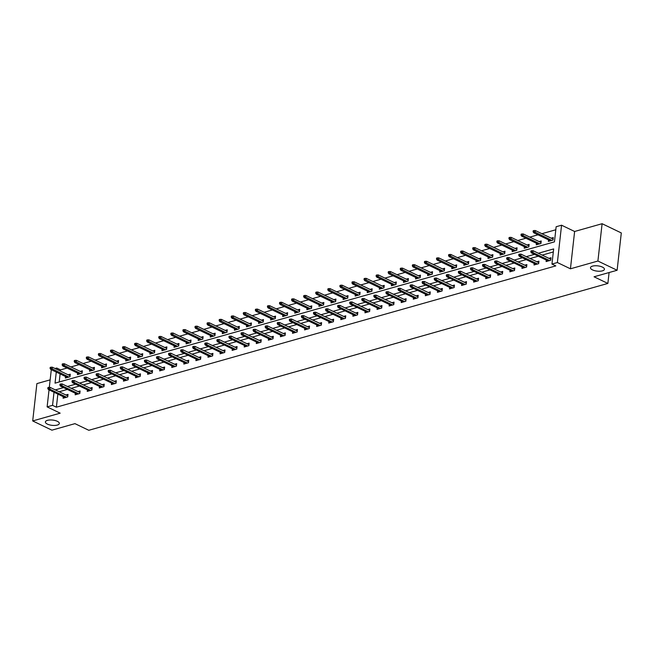 <?xml version="1.0" encoding="UTF-8"?>
<svg xmlns="http://www.w3.org/2000/svg" width="654" height="654" viewBox="0 0 654 654"><rect width="100%" height="100%" fill="white"/><g stroke="black" fill="none" stroke-linecap="round" stroke-linejoin="round"><path stroke-width="0.98" d="M592.499 269.889A7.014 2.649 6.4 0 1 590.48 267.707A7.014 2.649 6.4 0 1 594.927 265.761A7.014 2.649 6.4 0 1 602.408 267.094A7.014 2.649 6.4 0 1 604.427 269.276A7.014 2.649 6.4 0 1 599.971 271.222A7.014 2.649 6.4 0 1 592.499 269.889M47.407 424.111A7.014 2.649 6.4 0 1 45.388 421.92A7.014 2.649 6.4 0 1 49.843 419.982A7.014 2.649 6.4 0 1 57.315 421.307A7.014 2.649 6.4 0 1 59.334 423.49A7.014 2.649 6.4 0 1 54.879 425.435A7.014 2.649 6.4 0 1 47.407 424.111M56.277 372.069L55.034 383.162L554.453 241.866L556.145 226.734L561.565 225.205L557.38 262.524L551.96 264.061L553.66 248.929L538.356 253.253M574.621 231.483L570.435 268.802L597.911 261.028L617.114 270.266L621.3 232.938L602.105 223.709L574.621 231.483L561.565 225.205M50.154 379.86L36.886 383.62L32.7 420.939L60.176 413.164L47.121 406.886L49.034 389.849M55.05 368.504L56.726 368.03L56.596 369.248M67.068 368.038L60.569 369.878L56.726 368.03M555.81 229.767L541.904 233.699M538.005 234.802L529.83 237.116M525.93 238.219L517.755 240.533M513.856 241.637L505.681 243.95M501.781 245.054L493.598 247.367M489.707 248.471L481.524 250.784M477.624 251.888L469.449 254.202M465.55 255.305L457.375 257.611M453.475 258.714L445.3 261.028M441.401 262.131L433.226 264.445M429.326 265.549L421.151 267.862M417.252 268.966L409.077 271.279M405.178 272.383L397.003 274.696M393.103 275.8L384.928 278.113M381.029 279.217L372.845 281.531M368.954 282.634L360.771 284.948M356.88 286.051L348.696 288.365M344.797 289.46L336.622 291.774M332.723 292.878L324.548 295.191M320.648 296.295L312.473 298.608M308.574 299.712L300.399 302.025M296.499 303.129L288.324 305.443M284.425 306.546L276.25 308.86M272.35 309.963L264.175 312.277M260.276 313.38L252.101 315.694M248.201 316.798L240.018 319.111M236.127 320.207L227.944 322.52M224.044 323.624L215.869 325.937M211.97 327.041L203.795 329.354M199.895 330.458L191.72 332.772M187.821 333.875L179.646 336.189M175.746 337.292L167.571 339.606M163.672 340.709L155.497 343.023M151.597 344.127L143.422 346.44M139.523 347.544L131.348 349.857M127.448 350.953L119.265 353.266M115.374 354.37L107.191 356.683M103.299 357.787L95.116 360.101M91.217 361.204L83.042 363.518M79.142 364.621L70.967 366.935M597.911 261.028L602.105 223.709M617.114 270.266L594.045 276.789L607.868 283.435L88.789 430.291L74.965 423.645L51.895 430.169L32.7 420.939M607.868 283.435L609.095 272.53M60.569 369.878L60.43 371.088M60.119 373.916L59.212 381.977M65.523 376.516L65.351 378.045L69.994 376.737L70.272 374.211L68.163 374.807M77.597 373.099L77.425 374.628L82.069 373.32L82.347 370.793L80.238 371.39M89.672 369.682L89.5 371.219L94.143 369.902L94.429 367.376L92.312 367.973M101.746 366.265L101.574 367.801L106.218 366.485L106.504 363.959L104.387 364.564M113.821 362.847L113.649 364.384L118.292 363.068L118.578 360.55L116.461 361.147M125.895 359.438L125.723 360.967L130.367 359.651L130.653 357.133L128.536 357.73M137.969 356.021L137.798 357.55L142.441 356.234L142.727 353.716L140.61 354.313M150.044 352.604L149.872 354.133L154.516 352.817L154.802 350.299L152.693 350.896M162.118 349.187L161.947 350.716L166.59 349.399L166.876 346.882L164.767 347.478M174.193 345.77L174.021 347.299L178.673 345.991L178.951 343.464L176.842 344.061M186.276 342.353L186.104 343.881L190.747 342.573L191.025 340.047L188.916 340.644M198.35 338.936L198.178 340.464L202.822 339.156L203.1 336.63L200.991 337.227M210.424 335.518L210.253 337.055L214.896 335.739L215.174 333.213L213.065 333.818M222.499 332.101L222.327 333.638L226.971 332.322L227.257 329.804L225.139 330.401M234.573 328.692L234.402 330.221L239.045 328.905L239.331 326.387L237.214 326.984M246.648 325.275L246.476 326.804L251.12 325.488L251.406 322.97L249.288 323.567M258.722 321.858L258.551 323.387L263.194 322.07L263.48 319.553L261.363 320.149M270.797 318.441L270.625 319.969L275.269 318.653L275.555 316.135L273.446 316.732M282.871 315.024L282.7 316.552L287.343 315.244L287.629 312.718L285.52 313.315M294.946 311.606L294.774 313.135L299.426 311.827L299.704 309.301L297.595 309.898M307.028 308.189L306.857 309.718L311.5 308.41L311.778 305.884L309.669 306.481M319.103 304.772L318.931 306.309L323.575 304.993L323.853 302.467L321.743 303.072M331.177 301.355L331.006 302.892L335.649 301.576L335.927 299.058L333.818 299.655M343.252 297.946L343.08 299.475L347.724 298.159L348.01 295.641L345.892 296.237M355.326 294.529L355.155 296.058L359.798 294.741L360.084 292.224L357.967 292.82M367.401 291.112L367.229 292.64L371.873 291.324L372.159 288.806L370.041 289.403M379.475 287.695L379.304 289.223L383.947 287.907L384.233 285.389L382.116 285.986M391.55 284.277L391.378 285.806L396.022 284.49L396.308 281.972L394.19 282.569M403.624 280.86L403.453 282.389L408.096 281.081L408.382 278.555L406.273 279.152M415.699 277.443L415.527 278.972L420.179 277.664L420.457 275.138L418.347 275.735M427.781 274.026L427.602 275.563L432.253 274.247L432.531 271.721L430.422 272.317M439.856 270.609L439.684 272.146L444.328 270.83L444.606 268.303L442.496 268.908M451.93 267.192L451.759 268.729L456.402 267.412L456.68 264.895L454.571 265.491M464.005 263.783L463.833 265.311L468.477 263.995L468.755 261.477L466.645 262.074M476.079 260.366L475.908 261.894L480.551 260.578L480.837 258.06L478.72 258.657M488.154 256.948L487.982 258.477L492.626 257.161L492.912 254.643L490.794 255.24M500.228 253.531L500.057 255.06L504.7 253.744L504.986 251.226L502.869 251.823M512.303 250.114L512.131 251.643L516.774 250.335L517.061 247.809L514.943 248.406M524.377 246.697L524.206 248.226L528.849 246.918L529.135 244.392L527.026 244.988M536.452 243.28L536.28 244.817L540.923 243.501L541.21 240.974L539.1 241.571M548.526 239.863L548.354 241.4L553.006 240.083L553.284 237.557L551.175 238.162M57.854 394.092L56.383 407.197L555.802 265.9L551.96 264.061M553.317 251.953L542.199 255.101M538.299 256.204L530.124 258.518M526.225 259.622L518.05 261.935M514.15 263.039L505.975 265.352M502.076 266.456L493.893 268.769M490.001 269.873L481.818 272.187M477.927 273.29L469.744 275.604M465.844 276.707L457.669 279.021M453.77 280.116L445.595 282.43M441.695 283.534L433.52 285.847M429.621 286.951L421.446 289.264M417.546 290.368L409.371 292.681M405.472 293.785L397.297 296.099M393.397 297.202L385.222 299.516M381.323 300.619L373.148 302.933M369.248 304.036L361.065 306.35M357.174 307.454L348.991 309.767M345.091 310.863L336.916 313.176M333.017 314.28L324.842 316.593M320.942 317.697L312.767 320.01M308.868 321.114L300.693 323.428M296.793 324.531L288.618 326.845M284.719 327.948L276.544 330.262M272.644 331.365L264.469 333.679M260.57 334.783L252.395 337.096M248.495 338.2L240.312 340.513M236.421 341.609L228.238 343.922M224.338 345.026L216.163 347.339M212.264 348.443L204.089 350.757M200.189 351.86L192.014 354.174M188.115 355.277L179.94 357.591M176.04 358.694L167.865 361.008M163.966 362.112L155.791 364.425M151.892 365.529L143.716 367.842M139.817 368.946L131.642 371.259M127.743 372.363L119.559 374.677M115.668 375.772L107.485 378.086M103.594 379.189L95.41 381.503M91.511 382.606L83.336 384.92M79.436 386.024L71.261 388.337M67.362 389.441L59.187 391.754M63.258 396.692L63.086 398.221L67.73 396.904L68.016 394.387L65.899 394.983M75.333 393.275L75.161 394.803L79.804 393.487L80.09 390.969L77.973 391.566M87.407 389.858L87.235 391.386L91.879 390.07L92.165 387.552L90.048 388.149M99.482 386.44L99.31 387.969L103.953 386.661L104.239 384.135L102.122 384.732M111.556 383.023L111.384 384.552L116.028 383.244L116.314 380.718L114.197 381.315M123.631 379.606L123.459 381.135L128.102 379.827L128.388 377.301L126.279 377.898M135.705 376.189L135.533 377.726L140.185 376.41L140.463 373.884L138.354 374.489M147.788 372.772L147.608 374.309L152.259 372.993L152.537 370.475L150.428 371.071M159.862 369.355L159.69 370.892L164.334 369.575L164.612 367.058L162.503 367.654M171.937 365.946L171.765 367.474L176.408 366.158L176.686 363.64L174.577 364.237M184.011 362.529L183.839 364.057L188.483 362.741L188.761 360.223L186.652 360.82M196.086 359.111L195.914 360.64L200.557 359.324L200.843 356.806L198.726 357.403M208.16 355.694L207.988 357.223L212.632 355.907L212.918 353.389L210.801 353.986M220.234 352.277L220.063 353.806L224.706 352.498L224.992 349.972L222.875 350.569M232.309 348.86L232.137 350.389L236.781 349.081L237.067 346.555L234.949 347.151M244.383 345.443L244.212 346.98L248.855 345.664L249.141 343.137L247.032 343.734M256.458 342.026L256.286 343.563L260.93 342.246L261.216 339.72L259.107 340.325M268.532 338.608L268.361 340.145L273.012 338.829L273.29 336.311L271.181 336.908M280.615 335.2L280.443 336.728L285.087 335.412L285.365 332.894L283.256 333.491M292.69 331.782L292.518 333.311L297.161 331.995L297.439 329.477L295.33 330.074M304.764 328.365L304.592 329.894L309.236 328.578L309.514 326.06L307.405 326.657M316.838 324.948L316.667 326.477L321.31 325.161L321.596 322.643L319.479 323.239M328.913 321.531L328.741 323.06L333.385 321.752L333.671 319.226L331.553 319.822M340.987 318.114L340.816 319.642L345.459 318.334L345.745 315.808L343.628 316.405M353.062 314.697L352.89 316.234L357.534 314.917L357.82 312.391L355.702 312.988M365.136 311.279L364.965 312.816L369.608 311.5L369.894 308.974L367.785 309.579M377.211 307.862L377.039 309.399L381.683 308.083L381.969 305.565L379.86 306.162M389.285 304.453L389.114 305.982L393.765 304.666L394.043 302.148L391.934 302.745M401.368 301.036L401.196 302.565L405.84 301.249L406.118 298.731L404.008 299.328M413.442 297.619L413.271 299.148L417.914 297.832L418.192 295.314L416.083 295.91M425.517 294.202L425.345 295.731L429.989 294.414L430.267 291.897L428.157 292.493M437.591 290.785L437.42 292.313L442.063 291.005L442.349 288.479L440.232 289.076M449.666 287.368L449.494 288.896L454.138 287.588L454.424 285.062L452.306 285.659M461.74 283.95L461.569 285.479L466.212 284.171L466.498 281.645L464.381 282.242M473.815 280.533L473.643 282.07L478.287 280.754L478.573 278.228L476.455 278.833M485.889 277.116L485.718 278.653L490.361 277.337L490.647 274.819L488.53 275.416M497.964 273.707L497.792 275.236L502.436 273.92L502.722 271.402L500.612 271.999M510.038 270.29L509.867 271.819L514.51 270.503L514.796 267.985L512.687 268.581M522.113 266.873L521.941 268.402L526.593 267.085L526.871 264.568L524.761 265.164M534.195 263.456L534.024 264.984L538.667 263.668L538.945 261.15L536.836 261.747M546.27 260.039L546.098 261.567L550.742 260.259L551.02 257.733L548.91 258.33M570.435 268.802L557.38 262.524M56.383 407.197L52.541 405.349L47.121 406.886M49.312 387.364L51.298 369.673M54.012 392.245L52.541 405.349M534.457 254.357L526.282 256.67M522.383 257.774L514.207 260.088M510.308 261.191L502.133 263.505M498.234 264.608L490.059 266.922M486.159 268.026L477.984 270.339M474.085 271.443L465.91 273.756M462.01 274.86L453.827 277.173M449.936 278.277L441.752 280.591M437.861 281.686L429.678 283.999M425.779 285.103L417.604 287.417M413.704 288.52L405.529 290.834M401.63 291.937L393.455 294.251M389.555 295.355L381.38 297.668M377.481 298.772L369.306 301.085M365.406 302.189L357.231 304.502M353.332 305.606L345.157 307.92M341.257 309.023L333.082 311.337M329.183 312.432L321 314.746M317.108 315.849L308.925 318.163M305.026 319.266L296.851 321.58M292.951 322.684L284.776 324.997M280.877 326.101L272.702 328.414M268.802 329.518L260.627 331.831M256.728 332.935L248.553 335.249M244.653 336.352L236.478 338.666M232.579 339.769L224.404 342.083M220.504 343.187L212.329 345.492M208.43 346.595L200.247 348.909M196.355 350.013L188.172 352.326M184.281 353.43L176.098 355.743M172.198 356.847L164.023 359.16M160.124 360.264L151.949 362.578M148.049 363.681L139.874 365.995M135.975 367.098L127.8 369.412M123.9 370.516L115.725 372.829M111.826 373.933L103.651 376.246M99.751 377.342L91.576 379.655M87.677 380.759L79.502 383.072M75.602 384.176L67.419 386.489M63.528 387.593L55.345 389.907M67.844 395.915L50.047 387.364L49.851 389.179L66.594 397.231M48.584 388.378L48.698 387.372L47.922 387.593L47.807 388.599L48.584 388.378L49.851 389.179L48.453 389.571L65.196 397.624M50.047 387.364L48.698 387.372M47.807 388.599L48.453 389.571M50.963 367.196L50.186 367.417L50.072 368.423L50.849 368.21L50.963 367.196L52.312 367.188L52.107 369.003L50.718 369.396L67.46 377.448M50.849 368.21L68.85 377.056M52.312 367.188L70.101 375.739M50.718 369.396L50.072 368.423M79.919 392.498L62.13 383.947L61.926 385.762L78.668 393.814M60.659 384.961L60.773 383.955L59.996 384.176L59.89 385.181L60.659 384.961L61.926 385.762L60.528 386.154L77.27 394.207M62.13 383.947L60.773 383.955M59.89 385.181L60.528 386.154M91.993 389.081L74.204 380.53L74 382.345L90.743 390.397M72.733 381.544L72.847 380.538L72.071 380.759L71.965 381.764L72.733 381.544L74 382.345L72.602 382.737L89.345 390.79M74.204 380.53L72.847 380.538M71.965 381.764L72.602 382.737M63.037 363.779L62.261 364L62.146 365.014L62.923 364.793L63.037 363.779L64.386 363.771L64.182 365.586L62.792 365.978L79.535 374.031M62.923 364.793L80.933 373.638M64.386 363.771L82.175 372.33M62.792 365.978L62.146 365.014M75.112 360.362L74.335 360.583L74.221 361.597L74.997 361.376L75.112 360.362L76.461 360.354L76.265 362.169L74.867 362.561L91.609 370.614M74.997 361.376L93.007 370.221M76.461 360.354L94.258 368.913M74.867 362.561L74.221 361.597M104.068 385.664L86.279 377.113L86.075 378.928L102.817 386.98M84.807 378.135L84.922 377.121L84.153 377.342L84.039 378.347L84.807 378.135L86.075 378.928L84.677 379.32L101.427 387.372M86.279 377.113L84.922 377.121M84.039 378.347L84.677 379.32M116.142 382.247L98.353 373.696L98.149 375.51L114.891 383.563M96.882 374.717L96.996 373.704L96.228 373.924L96.113 374.93L96.882 374.717L98.149 375.51L96.759 375.903L113.502 383.955M98.353 373.696L96.996 373.704M96.113 374.93L96.759 375.903M128.217 378.838L110.428 370.278L110.224 372.093L126.966 380.146M108.965 371.3L109.071 370.287L108.302 370.507L108.188 371.521L108.965 371.3L110.224 372.093L108.834 372.486L125.576 380.538M110.428 370.278L109.071 370.287M108.188 371.521L108.834 372.486M87.186 356.953L86.41 357.166L86.295 358.179L87.072 357.959L87.186 356.953L88.543 356.937L88.339 358.752L86.941 359.152L103.684 367.205M87.072 357.959L105.081 366.804M88.543 356.937L106.332 365.496M86.941 359.152L86.295 358.179M99.261 353.536L98.484 353.749L98.378 354.762L99.146 354.542L99.261 353.536L100.618 353.52L100.414 355.335L99.016 355.735L115.758 363.788M99.146 354.542L117.156 363.387M100.618 353.52L118.407 362.079M99.016 355.735L98.378 354.762M111.335 350.119L110.567 350.34L110.452 351.345L111.221 351.124L111.335 350.119L112.692 350.103L112.488 351.926L111.09 352.318L127.841 360.37M111.221 351.124L129.23 359.978M112.692 350.103L130.481 358.662M111.09 352.318L110.452 351.345M123.41 346.702L122.641 346.922L122.527 347.928L123.295 347.707L123.41 346.702L124.767 346.694L124.562 348.508L123.165 348.901L139.915 356.953M123.295 347.707L141.305 356.561M124.767 346.694L142.556 355.245M123.165 348.901L122.527 347.928M135.484 343.285L134.716 343.505L134.601 344.511L135.378 344.29L135.484 343.285L136.841 343.276L136.637 345.091L135.247 345.484L151.99 353.536M135.378 344.29L153.379 353.144M136.841 343.276L154.63 351.827M135.247 345.484L134.601 344.511M147.559 339.867L146.79 340.088L146.676 341.094L147.452 340.873L147.559 339.867L148.916 339.859L148.711 341.674L147.322 342.067L164.064 350.119M147.452 340.873L165.454 349.726M148.916 339.859L166.705 348.41M147.322 342.067L146.676 341.094M159.641 336.45L158.865 336.671L158.75 337.677L159.527 337.464L159.641 336.45L160.99 336.442L160.786 338.257L159.396 338.649L176.139 346.702M159.527 337.464L177.528 346.309M160.99 336.442L178.779 344.993M159.396 338.649L158.75 337.677M171.716 333.033L170.939 333.254L170.825 334.259L171.601 334.047L171.716 333.033L173.065 333.025L172.86 334.84L171.471 335.232L188.213 343.285M171.601 334.047L189.603 342.892M173.065 333.025L190.854 341.584M171.471 335.232L170.825 334.259M183.79 329.616L183.014 329.837L182.899 330.85L183.676 330.63L183.79 329.616L185.139 329.608L184.935 331.423L183.545 331.815L200.287 339.867M183.676 330.63L201.685 339.475M185.139 329.608L202.928 338.167M183.545 331.815L182.899 330.85M195.865 326.207L195.088 326.42L194.974 327.433L195.75 327.213L195.865 326.207L197.214 326.191L197.009 328.006L195.62 328.398L212.362 336.45M195.75 327.213L213.76 336.058M197.214 326.191L215.002 334.75M195.62 328.398L194.974 327.433M207.939 322.79L207.163 323.002L207.048 324.016L207.825 323.795L207.939 322.79L209.296 322.774L209.092 324.588L207.694 324.989L224.436 333.041M207.825 323.795L225.834 332.641M209.296 322.774L227.085 331.333M207.694 324.989L207.048 324.016M220.014 319.373L219.237 319.593L219.131 320.599L219.899 320.378L220.014 319.373L221.371 319.356L221.166 321.171L219.769 321.572L236.511 329.624M219.899 320.378L237.909 329.224M221.371 319.356L239.16 327.916M219.769 321.572L219.131 320.599M232.088 315.956L231.312 316.176L231.205 317.182L231.974 316.961L232.088 315.956L233.445 315.947L233.241 317.762L231.843 318.155L248.585 326.207M231.974 316.961L249.983 325.815M233.445 315.947L251.234 324.498M231.843 318.155L231.205 317.182M244.163 312.538L243.394 312.759L243.28 313.765L244.048 313.544L244.163 312.538L245.52 312.53L245.315 314.345L243.917 314.738L260.668 322.79M244.048 313.544L262.058 322.397M245.52 312.53L263.309 321.081M243.917 314.738L243.28 313.765M256.237 309.121L255.469 309.342L255.354 310.348L256.131 310.127L256.237 309.121L257.594 309.113L257.39 310.928L256 311.32L272.743 319.373M256.131 310.127L274.132 318.98M257.594 309.113L275.383 317.664M256 311.32L255.354 310.348M268.312 305.704L267.543 305.925L267.429 306.93L268.205 306.718L268.312 305.704L269.669 305.696L269.464 307.511L268.075 307.903L284.817 315.956M268.205 306.718L286.207 315.563M269.669 305.696L287.458 314.247M268.075 307.903L267.429 306.93M280.394 302.287L279.618 302.508L279.503 303.513L280.28 303.301L280.394 302.287L281.743 302.279L281.539 304.094L280.149 304.486L296.891 312.538M280.28 303.301L298.281 312.146M281.743 302.279L299.532 310.83M280.149 304.486L279.503 303.513M292.469 298.87L291.692 299.091L291.578 300.104L292.354 299.884L292.469 298.87L293.818 298.862L293.613 300.677L292.224 301.069L308.966 309.121M292.354 299.884L310.356 308.729M293.818 298.862L311.606 307.421M292.224 301.069L291.578 300.104M304.543 295.461L303.767 295.673L303.652 296.687L304.429 296.466L304.543 295.461L305.892 295.445L305.688 297.259L304.298 297.652L321.04 305.704M304.429 296.466L322.43 305.312M305.892 295.445L323.681 304.004M304.298 297.652L303.652 296.687M140.291 375.421L122.502 366.861L122.298 368.676L139.04 376.729M121.039 367.883L121.153 366.869L120.377 367.09L120.262 368.104L121.039 367.883L122.298 368.676L120.908 369.069L137.651 377.121M122.502 366.861L121.153 366.869M120.262 368.104L120.908 369.069M152.366 372.003L134.577 363.444L134.372 365.259L151.115 373.311M133.114 364.466L133.228 363.461L132.451 363.673L132.337 364.687L133.114 364.466L134.372 365.259L132.983 365.66L149.725 373.712M134.577 363.444L133.228 363.461M132.337 364.687L132.983 365.66M164.44 368.586L146.651 360.027L146.447 361.842L163.189 369.894M145.188 361.049L145.302 360.043L144.526 360.256L144.411 361.27L145.188 361.049L146.447 361.842L145.057 362.242L161.8 370.295M146.651 360.027L145.302 360.043M144.411 361.27L145.057 362.242M176.515 365.169L158.726 356.61L158.521 358.433L175.272 366.485M157.262 357.632L157.377 356.626L156.6 356.847L156.486 357.852L157.262 357.632L158.521 358.433L157.132 358.825L173.874 366.878M158.726 356.61L157.377 356.626M156.486 357.852L157.132 358.825M188.589 361.752L170.8 353.201L170.604 355.016L187.346 363.068M169.337 354.215L169.451 353.209L168.675 353.43L168.56 354.435L169.337 354.215L170.604 355.016L169.206 355.408L185.949 363.461M170.8 353.201L169.451 353.209M168.56 354.435L169.206 355.408M200.672 358.335L182.883 349.784L182.679 351.599L199.421 359.651M181.411 350.797L181.526 349.792L180.749 350.013L180.635 351.018L181.411 350.797L182.679 351.599L181.281 351.991L198.023 360.043M182.883 349.784L181.526 349.792M180.635 351.018L181.281 351.991M212.746 354.918L194.957 346.367L194.753 348.181L211.495 356.234M193.486 347.388L193.6 346.375L192.824 346.595L192.717 347.601L193.486 347.388L194.753 348.181L193.355 348.574L210.097 356.626M194.957 346.367L193.6 346.375M192.717 347.601L193.355 348.574M224.821 351.5L207.032 342.949L206.828 344.764L223.57 352.817M205.56 343.971L205.675 342.958L204.906 343.178L204.792 344.184L205.56 343.971L206.828 344.764L205.43 345.157L222.172 353.209M207.032 342.949L205.675 342.958M204.792 344.184L205.43 345.157M236.895 348.091L219.106 339.532L218.902 341.347L235.644 349.399M217.635 340.554L217.749 339.54L216.981 339.761L216.866 340.775L217.635 340.554L218.902 341.347L217.504 341.74L234.255 349.792M219.106 339.532L217.749 339.54M216.866 340.775L217.504 341.74M248.97 344.674L231.181 336.115L230.976 337.93L247.719 345.982M229.718 337.137L229.824 336.123L229.055 336.344L228.941 337.358L229.718 337.137L230.976 337.93L229.587 338.322L246.329 346.375M231.181 336.115L229.824 336.123M228.941 337.358L229.587 338.322M261.044 341.257L243.255 332.698L243.051 334.513L259.793 342.565M241.792 333.72L241.898 332.714L241.13 332.927L241.015 333.941L241.792 333.72L243.051 334.513L241.661 334.913L258.404 342.966M243.255 332.698L241.898 332.714M241.015 333.941L241.661 334.913M273.119 337.84L255.33 329.281L255.125 331.096L271.868 339.148M253.866 330.303L253.981 329.297L253.204 329.51L253.09 330.523L253.866 330.303L255.125 331.096L253.736 331.496L270.478 339.549M255.33 329.281L253.981 329.297M253.09 330.523L253.736 331.496M285.193 334.423L267.404 325.864L267.2 327.687L283.942 335.739M265.941 326.886L266.055 325.88L265.279 326.101L265.164 327.106L265.941 326.886L267.2 327.687L265.81 328.079L282.553 336.131M267.404 325.864L266.055 325.88M265.164 327.106L265.81 328.079M297.268 331.006L279.479 322.455L279.274 324.27L296.025 332.322M278.015 323.468L278.13 322.463L277.353 322.684L277.239 323.689L278.015 323.468L279.274 324.27L277.885 324.662L294.627 332.714M279.479 322.455L278.13 322.463M277.239 323.689L277.885 324.662M309.342 327.589L291.553 319.038L291.349 320.852L308.099 328.905M290.09 320.051L290.204 319.046L289.428 319.266L289.313 320.272L290.09 320.051L291.349 320.852L289.959 321.245L306.701 329.297M291.553 319.038L290.204 319.046M289.313 320.272L289.959 321.245M321.425 324.171L303.628 315.62L303.431 317.435L320.174 325.488M302.164 316.634L302.279 315.629L301.502 315.849L301.388 316.855L302.164 316.634L303.431 317.435L302.034 317.828L318.776 325.88M303.628 315.62L302.279 315.629M301.388 316.855L302.034 317.828M333.499 320.754L315.71 312.203L315.506 314.018L332.248 322.07M314.239 313.225L314.353 312.211L313.577 312.432L313.47 313.438L314.239 313.225L315.506 314.018L314.108 314.411L330.85 322.463M315.71 312.203L314.353 312.211M313.47 313.438L314.108 314.411M345.574 317.345L327.785 308.786L327.58 310.601L344.323 318.653M326.313 309.808L326.428 308.794L325.651 309.015L325.545 310.021L326.313 309.808L327.58 310.601L326.183 310.993L342.925 319.046M327.785 308.786L326.428 308.794M325.545 310.021L326.183 310.993M357.648 313.928L339.859 305.369L339.655 307.184L356.397 315.236M338.388 306.391L338.502 305.377L337.734 305.598L337.619 306.612L338.388 306.391L339.655 307.184L338.257 307.576L355.008 315.629M339.859 305.369L338.502 305.377M337.619 306.612L338.257 307.576M369.723 310.511L351.934 301.952L351.729 303.767L368.472 311.819M350.47 302.974L350.577 301.968L349.808 302.181L349.694 303.194L350.47 302.974L351.729 303.767L350.34 304.167L367.082 312.22M351.934 301.952L350.577 301.968M349.694 303.194L350.34 304.167M316.618 292.044L315.841 292.256L315.727 293.27L316.503 293.049L316.618 292.044L317.967 292.027L317.762 293.842L316.373 294.243L333.115 302.295M316.503 293.049L334.513 301.895M317.967 292.027L335.755 300.587M316.373 294.243L315.727 293.27M328.692 288.627L327.916 288.847L327.801 289.853L328.578 289.632L328.692 288.627L330.041 288.61L329.845 290.425L328.447 290.826L345.189 298.878M328.578 289.632L346.587 298.477M330.041 288.61L347.838 297.169M328.447 290.826L327.801 289.853M340.767 285.209L339.99 285.43L339.884 286.436L340.652 286.215L340.767 285.209L342.124 285.193L341.919 287.016L340.521 287.408L357.264 295.461M340.652 286.215L358.662 295.068M342.124 285.193L359.913 293.752M340.521 287.408L339.884 286.436M352.841 281.792L352.065 282.013L351.958 283.019L352.727 282.798L352.841 281.792L354.198 281.784L353.994 283.599L352.596 283.991L369.338 292.044M352.727 282.798L370.736 291.651M354.198 281.784L371.987 290.335M352.596 283.991L351.958 283.019M381.797 307.094L364.008 298.535L363.804 300.349L380.546 308.402M362.545 299.557L362.651 298.551L361.883 298.764L361.768 299.777L362.545 299.557L363.804 300.349L362.414 300.75L379.156 308.802M364.008 298.535L362.651 298.551M361.768 299.777L362.414 300.75M393.872 303.677L376.083 295.118L375.878 296.941L392.621 304.993M374.619 296.139L374.734 295.134L373.957 295.355L373.843 296.36L374.619 296.139L375.878 296.941L374.489 297.333L391.231 305.385M376.083 295.118L374.734 295.134M373.843 296.36L374.489 297.333M405.946 300.26L388.157 291.709L387.953 293.523L404.695 301.576M386.694 292.722L386.808 291.717L386.032 291.937L385.917 292.943L386.694 292.722L387.953 293.523L386.563 293.916L403.305 301.968M388.157 291.709L386.808 291.717M385.917 292.943L386.563 293.916M418.02 296.842L400.232 288.291L400.027 290.106L416.77 298.159M398.768 289.305L398.883 288.3L398.106 288.52L397.992 289.526L398.768 289.305L400.027 290.106L398.638 290.499L415.38 298.551M400.232 288.291L398.883 288.3M397.992 289.526L398.638 290.499M430.095 293.425L412.306 284.874L412.102 286.689L428.852 294.741M410.843 285.888L410.957 284.882L410.181 285.103L410.066 286.109L410.843 285.888L412.102 286.689L410.712 287.081L427.454 295.134M412.306 284.874L410.957 284.882M410.066 286.109L410.712 287.081M442.178 290.008L424.381 281.457L424.184 283.272L440.927 291.324M422.917 282.479L423.032 281.465L422.255 281.686L422.141 282.692L422.917 282.479L424.184 283.272L422.786 283.664L439.529 291.717M424.381 281.457L423.032 281.465M422.141 282.692L422.786 283.664M454.252 286.591L436.463 278.04L436.259 279.855L453.001 287.907M434.992 279.062L435.106 278.048L434.33 278.269L434.215 279.274L434.992 279.062L436.259 279.855L434.861 280.247L451.603 288.3M436.463 278.04L435.106 278.048M434.215 279.274L434.861 280.247M466.327 283.182L448.538 274.623L448.333 276.438L465.076 284.49M447.066 275.645L447.181 274.631L446.404 274.852L446.298 275.865L447.066 275.645L448.333 276.438L446.935 276.83L463.678 284.882M448.538 274.623L447.181 274.631M446.298 275.865L446.935 276.83M364.916 278.375L364.147 278.596L364.033 279.601L364.801 279.381L364.916 278.375L366.273 278.367L366.068 280.182L364.67 280.574L381.421 288.627M364.801 279.381L382.811 288.234M366.273 278.367L384.062 286.918M364.67 280.574L364.033 279.601M376.99 274.958L376.222 275.179L376.107 276.184L376.876 275.972L376.99 274.958L378.347 274.95L378.143 276.765L376.753 277.157L393.495 285.209M376.876 275.972L394.885 284.817M378.347 274.95L396.136 283.501M376.753 277.157L376.107 276.184M389.065 271.541L388.296 271.762L388.182 272.767L388.958 272.554L389.065 271.541L390.422 271.533L390.217 273.347L388.828 273.74L405.57 281.792M388.958 272.554L406.96 281.4M390.422 271.533L408.21 280.084M388.828 273.74L388.182 272.767M401.147 268.124L400.371 268.344L400.256 269.358L401.033 269.137L401.147 268.124L402.496 268.115L402.292 269.93L400.902 270.323L417.644 278.375M401.033 269.137L419.034 277.983M402.496 268.115L420.285 276.675M400.902 270.323L400.256 269.358M413.222 264.707L412.445 264.927L412.331 265.941L413.107 265.72L413.222 264.707L414.571 264.698L414.366 266.513L412.976 266.906L429.719 274.958M413.107 265.72L431.109 274.566M414.571 264.698L432.359 273.258M412.976 266.906L412.331 265.941M425.296 261.298L424.52 261.51L424.405 262.524L425.182 262.303L425.296 261.298L426.645 261.281L426.441 263.096L425.051 263.497L441.793 271.549M425.182 262.303L443.183 271.148M426.645 261.281L444.434 269.84M425.051 263.497L424.405 262.524M437.371 257.88L436.594 258.093L436.48 259.107L437.256 258.886L437.371 257.88L438.72 257.864L438.515 259.679L437.125 260.079L453.868 268.132M437.256 258.886L455.266 267.731M438.72 257.864L456.508 266.423M437.125 260.079L436.48 259.107M449.445 254.463L448.669 254.684L448.554 255.689L449.331 255.469L449.445 254.463L450.794 254.447L450.598 256.27L449.2 256.662L465.942 264.715M449.331 255.469L467.34 264.322M450.794 254.447L468.583 263.006M449.2 256.662L448.554 255.689M478.401 279.765L460.612 271.206L460.408 273.02L477.15 281.073M459.141 272.228L459.255 271.222L458.487 271.435L458.372 272.448L459.141 272.228L460.408 273.02L459.01 273.413L475.76 281.465M460.612 271.206L459.255 271.222M458.372 272.448L459.01 273.413M461.52 251.046L460.743 251.267L460.629 252.272L461.405 252.052L461.52 251.046L462.877 251.038L462.672 252.853L461.274 253.245L478.017 261.298M461.405 252.052L479.415 260.905M462.877 251.038L480.665 259.589M461.274 253.245L460.629 252.272M490.475 276.348L472.687 267.788L472.482 269.603L489.225 277.656M471.215 268.81L471.33 267.805L470.561 268.017L470.447 269.031L471.215 268.81L472.482 269.603L471.084 270.004L487.835 278.056M472.687 267.788L471.33 267.805M470.447 269.031L471.084 270.004M473.594 247.629L472.817 247.85L472.711 248.855L473.48 248.634L473.594 247.629L474.951 247.621L474.747 249.436L473.349 249.828L490.091 257.88M473.48 248.634L491.489 257.488M474.951 247.621L492.74 256.172M473.349 249.828L472.711 248.855M502.55 272.931L484.761 264.371L484.557 266.186L501.299 274.239M483.298 265.393L483.404 264.388L482.636 264.608L482.521 265.614L483.298 265.393L484.557 266.186L483.167 266.587L499.909 274.639M484.761 264.371L483.404 264.388M482.521 265.614L483.167 266.587M485.669 244.212L484.9 244.433L484.786 245.438L485.554 245.225L485.669 244.212L487.026 244.204L486.821 246.018L485.423 246.411L502.174 254.463M485.554 245.225L503.564 254.071M487.026 244.204L504.814 252.755M485.423 246.411L484.786 245.438M514.624 269.513L496.836 260.962L496.631 262.777L513.374 270.83M495.372 261.976L495.487 260.971L494.71 261.191L494.596 262.197L495.372 261.976L496.631 262.777L495.241 263.17L511.984 271.222M496.836 260.962L495.487 260.971M494.596 262.197L495.241 263.17M497.743 240.795L496.975 241.015L496.86 242.021L497.629 241.808L497.743 240.795L499.1 240.786L498.896 242.601L497.498 242.994L514.248 251.046M497.629 241.808L515.638 250.654M499.1 240.786L516.889 249.338M497.498 242.994L496.86 242.021M526.699 266.096L508.91 257.545L508.706 259.36L525.448 267.412M507.447 258.559L507.561 257.553L506.785 257.774L506.67 258.78L507.447 258.559L508.706 259.36L507.316 259.752L524.058 267.805M508.91 257.545L507.561 257.553M506.67 258.78L507.316 259.752M509.818 237.377L509.049 237.598L508.935 238.612L509.711 238.391L509.818 237.377L511.175 237.369L510.97 239.184L509.58 239.577L526.323 247.629M509.711 238.391L527.713 247.237M511.175 237.369L528.963 245.929M509.58 239.577L508.935 238.612M538.773 262.679L520.985 254.128L520.78 255.943L537.523 263.995M519.521 255.142L519.636 254.136L518.859 254.357L518.745 255.362L519.521 255.142L520.78 255.943L519.39 256.335L536.133 264.388M520.985 254.128L519.636 254.136M518.745 255.362L519.39 256.335M521.892 233.96L521.124 234.181L521.009 235.195L521.786 234.974L521.892 233.96L523.249 233.952L523.045 235.767L521.655 236.159L538.397 244.212M521.786 234.974L539.787 243.819M523.249 233.952L541.038 242.511M521.655 236.159L521.009 235.195M550.848 259.262L533.059 250.711L532.855 252.526L549.605 260.578M531.596 251.733L531.71 250.719L530.934 250.94L530.819 251.945L531.596 251.733L532.855 252.526L531.465 252.918L548.207 260.971M533.059 250.711L531.71 250.719M530.819 251.945L531.465 252.918M533.975 230.551L533.198 230.764L533.084 231.778L533.86 231.557L533.975 230.551L535.324 230.535L535.119 232.35L533.729 232.75L550.472 240.803M533.86 231.557L551.862 240.402M535.324 230.535L553.112 239.094M533.729 232.75L533.084 231.778"/></g></svg>
